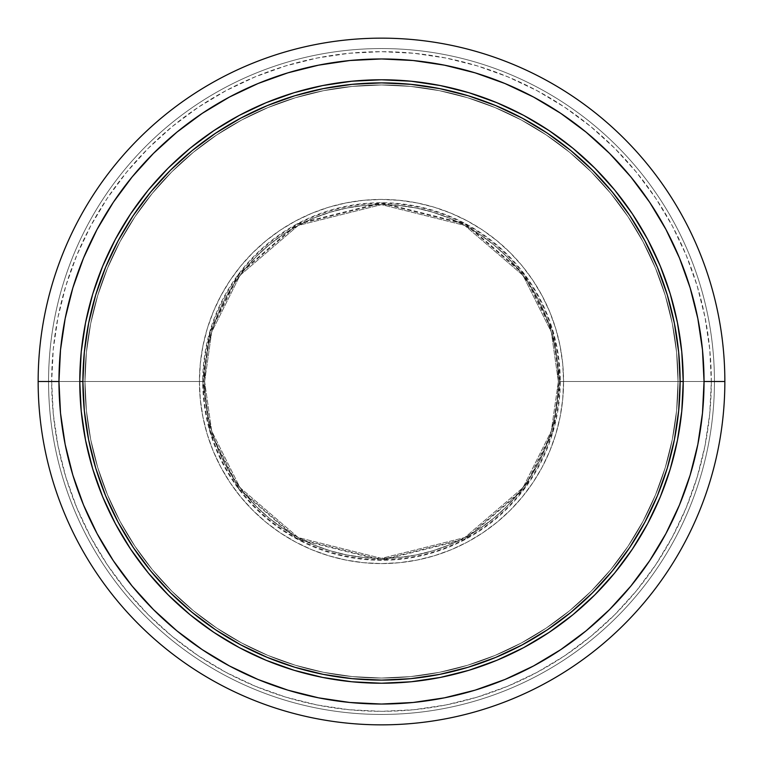 <?xml version="1.0" encoding="UTF-8"?>
<svg xmlns="http://www.w3.org/2000/svg" width="763" height="763" viewBox="0 0 763 763"><rect width="100%" height="100%" fill="white"/><g stroke="black" fill="none" stroke-linecap="round" stroke-linejoin="round"><path stroke-width="0.57" stroke-dasharray="3.81 2.86" d="M48.555 381.5L51.674 381.5A329.826 329.826 0 0 0 381.5 711.326A329.826 329.826 0 0 0 711.326 381.5L714.445 381.5A332.945 332.945 0 0 1 381.5 714.445A332.945 332.945 0 0 1 48.555 381.5A332.945 332.945 0 0 0 381.5 714.445A332.945 332.945 0 0 0 714.445 381.5A332.945 332.945 0 0 1 381.5 714.445A332.945 332.945 0 0 1 48.555 381.5A332.945 332.945 0 0 0 381.5 714.445A332.945 332.945 0 0 0 714.445 381.5L560.28 381.5A178.78 178.78 0 0 1 381.5 560.28A178.78 178.78 0 0 1 202.72 381.5L48.555 381.5L202.72 381.5L209.873 331.438L238.476 274.232L297.37 223.75L381.5 202.72L465.63 223.75L524.524 274.232L553.127 331.438L560.28 381.5L558.373 381.5L551.306 331.972L522.998 275.376L464.734 225.428L381.5 204.627L298.266 225.428L240.002 275.376L211.694 331.972L204.627 381.5L202.72 381.5L204.627 381.5A176.873 176.873 0 0 0 381.5 558.373A176.873 176.873 0 0 0 558.373 381.5A176.873 176.873 0 0 1 381.5 558.373A176.873 176.873 0 0 1 204.627 381.5A176.873 176.873 0 0 0 381.5 558.373A176.873 176.873 0 0 0 558.373 381.5A176.873 176.873 0 0 1 381.5 558.373A176.873 176.873 0 0 1 204.627 381.5L211.694 331.972L240.002 275.376L298.266 225.428L381.5 204.627L464.734 225.428L522.998 275.376L551.306 331.972L558.373 381.5L559.622 381.5L552.498 331.628L524 274.623L465.325 224.332L381.5 203.378L297.675 224.332L239 274.623L210.502 331.628L203.378 381.5L204.627 381.5L203.378 381.5A178.122 178.122 0 0 0 381.5 559.622A178.122 178.122 0 0 0 559.622 381.5L724.85 381.5A343.35 343.35 0 0 1 381.5 724.85A343.35 343.35 0 0 1 38.15 381.5L203.378 381.5L38.15 381.5A343.35 343.35 0 0 0 381.5 724.85A343.35 343.35 0 0 0 724.85 381.5A343.35 343.35 0 0 0 381.5 38.15A343.35 343.35 0 0 0 38.15 381.5A343.35 343.35 0 0 1 381.5 38.15A343.35 343.35 0 0 1 724.85 381.5L559.622 381.5A178.122 178.122 0 0 0 381.5 203.378A178.122 178.122 0 0 0 203.378 381.5L210.502 431.372L239 488.377L297.675 538.668L381.5 559.622L465.325 538.668L524 488.377L552.498 431.372L559.622 381.5L558.373 381.5L551.306 431.028L522.998 487.624L464.734 537.572L381.5 558.373L298.266 537.572L240.002 487.624L211.694 431.028L204.627 381.5A176.873 176.873 0 0 1 381.5 204.627A176.873 176.873 0 0 1 558.373 381.5A176.873 176.873 0 0 0 381.5 204.627A176.873 176.873 0 0 0 204.627 381.5L205.476 398.839L208.022 416.007L212.238 432.84L218.084 449.188L225.505 464.877L234.432 479.765L244.77 493.709L256.425 506.575L269.291 518.23L283.235 528.568L298.123 537.495L313.812 544.916L330.16 550.762L346.993 554.978L364.161 557.524L381.5 558.373L398.839 557.524L416.007 554.978L432.84 550.762L449.188 544.916L464.877 537.495L479.765 528.568L493.709 518.23L506.575 506.575L518.23 493.709L528.568 479.765L537.495 464.877L544.916 449.188L550.762 432.84L554.978 416.007L557.524 398.839L558.373 381.5L557.524 364.161L554.978 346.993L550.762 330.16L544.916 313.812L537.495 298.123L528.568 283.235L518.23 269.291L506.575 256.425L493.709 244.77L479.765 234.432L464.877 225.505L449.188 218.084L432.84 212.238L416.007 208.022L398.839 205.476L381.5 204.627L364.161 205.476L346.993 208.022L330.16 212.238L313.812 218.084L298.123 225.505L283.235 234.432L269.291 244.77L256.425 256.425L244.77 269.291L234.432 283.235L225.505 298.123L218.084 313.812L212.238 330.16L208.022 346.993L205.476 364.161L204.627 381.5L205.476 364.161L208.022 346.993L212.238 330.16L218.084 313.812L225.505 298.123L234.432 283.235L244.77 269.291L256.425 256.425L269.291 244.77L283.235 234.432L298.123 225.505L313.812 218.084L330.16 212.238L346.993 208.022L364.161 205.476L381.5 204.627L398.839 205.476L416.007 208.022L432.84 212.238L449.188 218.084L464.877 225.505L479.765 234.432L493.709 244.77L506.575 256.425L518.23 269.291L528.568 283.235L537.495 298.123L544.916 313.812L550.762 330.16L554.978 346.993L557.524 364.161L558.373 381.5L557.524 398.839L554.978 416.007L550.762 432.84L544.916 449.188L537.495 464.877L528.568 479.765L518.23 493.709L506.575 506.575L493.709 518.23L479.765 528.568L464.877 537.495L449.188 544.916L432.84 550.762L416.007 554.978L398.839 557.524L381.5 558.373L364.161 557.524L346.993 554.978L330.16 550.762L313.812 544.916L298.123 537.495L283.235 528.568L269.291 518.23L256.425 506.575L244.77 493.709L234.432 479.765L225.505 464.877L218.084 449.188L212.238 432.84L208.022 416.007L205.476 398.839L204.627 381.5A176.873 176.873 0 0 1 381.5 204.627A176.873 176.873 0 0 1 558.373 381.5A176.873 176.873 0 0 0 381.5 204.627A176.873 176.873 0 0 0 204.627 381.5L211.694 431.028L240.002 487.624L298.266 537.572L381.5 558.373L464.734 537.572L522.998 487.624L551.306 431.028L558.373 381.5L560.28 381.5L553.127 431.562L524.524 488.768L465.63 539.25L381.5 560.28L297.37 539.25L238.476 488.768L209.873 431.562L202.72 381.5A178.78 178.78 0 0 1 381.5 202.72A178.78 178.78 0 0 1 560.28 381.5L714.445 381.5A332.945 332.945 0 0 0 381.5 48.555A332.945 332.945 0 0 0 48.555 381.5A332.945 332.945 0 0 1 381.5 48.555A332.945 332.945 0 0 1 714.445 381.5A332.945 332.945 0 0 0 381.5 48.555A332.945 332.945 0 0 0 48.555 381.5A332.945 332.945 0 0 1 381.5 48.555A332.945 332.945 0 0 1 714.445 381.5L711.326 381.5A329.826 329.826 0 0 0 381.5 51.674A329.826 329.826 0 0 0 51.674 381.5L48.555 381.5M199.42 381.5A182.08 182.08 0 0 0 381.5 563.58A182.08 182.08 0 0 0 563.58 381.5A182.08 182.08 0 0 1 381.5 563.58A182.08 182.08 0 0 1 199.42 381.5L200.297 363.655L202.92 345.982L207.259 328.643L213.278 311.819L220.917 295.672L230.102 280.345L240.755 265.991L252.753 252.753L265.991 240.755L280.345 230.102L295.672 220.917L311.819 213.278L328.643 207.259L345.982 202.92L363.655 200.297L381.5 199.42L399.345 200.297L417.018 202.92L434.357 207.259L451.181 213.278L467.328 220.917L482.655 230.102L497.009 240.755L510.247 252.753L522.245 265.991L532.898 280.345L542.083 295.672L549.722 311.819L555.741 328.643L560.08 345.982L562.703 363.655L563.58 381.5L562.703 399.345L560.08 417.018L555.741 434.357L549.722 451.181L542.083 467.328L532.898 482.655L522.245 497.009L510.247 510.247L497.009 522.245L482.655 532.898L467.328 542.083L451.181 549.722L434.357 555.741L417.018 560.08L399.345 562.703L381.5 563.58L363.655 562.703L345.982 560.08L328.643 555.741L311.819 549.722L295.672 542.083L280.345 532.898L265.991 522.245L252.753 510.247L240.755 497.009L230.102 482.655L220.917 467.328L213.278 451.181L207.259 434.357L202.92 417.018L200.297 399.345L199.42 381.5A182.08 182.08 0 0 1 381.5 199.42A182.08 182.08 0 0 1 563.58 381.5A182.08 182.08 0 0 0 381.5 199.42A182.08 182.08 0 0 0 199.42 381.5L200.297 399.345L202.92 417.018L207.259 434.357L213.278 451.181L220.917 467.328L230.102 482.655L240.755 497.009L252.753 510.247L265.991 522.245L280.345 532.898L295.672 542.083L311.819 549.722L328.643 555.741L345.982 560.08L363.655 562.703L381.5 563.58L399.345 562.703L417.018 560.08L434.357 555.741L451.181 549.722L467.328 542.083L482.655 532.898L497.009 522.245L510.247 510.247L522.245 497.009L532.898 482.655L542.083 467.328L549.722 451.181L555.741 434.357L560.08 417.018L562.703 399.345L563.58 381.5L562.703 363.655L560.08 345.982L555.741 328.643L549.722 311.819L542.083 295.672L532.898 280.345L522.245 265.991L510.247 252.753L497.009 240.755L482.655 230.102L467.328 220.917L451.181 213.278L434.357 207.259L417.018 202.92L399.345 200.297L381.5 199.42L363.655 200.297L345.982 202.92L328.643 207.259L311.819 213.278L295.672 220.917L280.345 230.102L265.991 240.755L252.753 252.753L240.755 265.991L230.102 280.345L220.917 295.672L213.278 311.819L207.259 328.643L202.92 345.982L200.297 363.655L199.42 381.5M84.97 381.5A296.53 296.53 0 0 0 381.5 678.03A296.53 296.53 0 0 0 678.03 381.5A296.53 296.53 0 0 1 381.5 678.03A296.53 296.53 0 0 1 84.97 381.5L86.4 352.439L90.663 323.646L97.74 295.424L107.545 268.023L119.982 241.718L134.946 216.759L152.276 193.382L171.818 171.818L193.382 152.276L216.759 134.946L241.718 119.982L268.023 107.545L295.424 97.74L323.646 90.663L352.439 86.4L381.5 84.97L410.561 86.4L439.354 90.663L467.576 97.74L494.977 107.545L521.282 119.982L546.241 134.946L569.618 152.276L591.182 171.818L610.724 193.382L628.054 216.759L643.018 241.718L655.455 268.023L665.26 295.424L672.337 323.646L676.6 352.439L678.03 381.5L676.6 410.561L672.337 439.354L665.26 467.576L655.455 494.977L643.018 521.282L628.054 546.241L610.724 569.618L591.182 591.182L569.618 610.724L546.241 628.054L521.282 643.018L494.977 655.455L467.576 665.26L439.354 672.337L410.561 676.6L381.5 678.03L352.439 676.6L323.646 672.337L295.424 665.26L268.023 655.455L241.718 643.018L216.759 628.054L193.382 610.724L171.818 591.182L152.276 569.618L134.946 546.241L119.982 521.282L107.545 494.977L97.74 467.576L90.663 439.354L86.4 410.561L84.97 381.5A296.53 296.53 0 0 1 381.5 84.97A296.53 296.53 0 0 1 678.03 381.5A296.53 296.53 0 0 0 381.5 84.97A296.53 296.53 0 0 0 84.97 381.5L86.4 410.561L90.663 439.354L97.74 467.576L107.545 494.977L119.982 521.282L134.946 546.241L152.276 569.618L171.818 591.182L193.382 610.724L216.759 628.054L241.718 643.018L268.023 655.455L295.424 665.26L323.646 672.337L352.439 676.6L381.5 678.03L410.561 676.6L439.354 672.337L467.576 665.26L494.977 655.455L521.282 643.018L546.241 628.054L569.618 610.724L591.182 591.182L610.724 569.618L628.054 546.241L643.018 521.282L655.455 494.977L665.26 467.576L672.337 439.354L676.6 410.561L678.03 381.5L676.6 352.439L672.337 323.646L665.26 295.424L655.455 268.023L643.018 241.718L628.054 216.759L610.724 193.382L591.182 171.818L569.618 152.276L546.241 134.946L521.282 119.982L494.977 107.545L467.576 97.74L439.354 90.663L410.561 86.4L381.5 84.97L352.439 86.4L323.646 90.663L295.424 97.74L268.023 107.545L241.718 119.982L216.759 134.946L193.382 152.276L171.818 171.818L152.276 193.382L134.946 216.759L119.982 241.718L107.545 268.023L97.74 295.424L90.663 323.646L86.4 352.439L84.97 381.5M79.772 381.5A301.728 301.728 0 0 0 381.5 683.228A301.728 301.728 0 0 0 683.228 381.5A301.728 301.728 0 0 0 381.5 79.772A301.728 301.728 0 0 0 79.772 381.5M51.674 381.5L53.267 413.832L58.017 445.85L65.876 477.247L76.786 507.719L90.625 536.98L107.259 564.744L126.544 590.734L148.28 614.72L172.266 636.456L198.256 655.741L226.02 672.375L255.281 686.214L285.753 697.124L317.15 704.983L349.168 709.733L381.5 711.326L413.832 709.733L445.85 704.983L477.247 697.124L507.719 686.214L536.98 672.375L564.744 655.741L590.734 636.456L614.72 614.72L636.456 590.734L655.741 564.744L672.375 536.98L686.214 507.719L697.124 477.247L704.983 445.85L709.733 413.832L711.326 381.5L709.733 349.168L704.983 317.15L697.124 285.753L686.214 255.281L672.375 226.02L655.741 198.256L636.456 172.266L614.72 148.28L590.734 126.544L564.744 107.259L536.98 90.625L507.719 76.786L477.247 65.876L445.85 58.017L413.832 53.267L381.5 51.674L349.168 53.267L317.15 58.017L285.753 65.876L255.281 76.786L226.02 90.625L198.256 107.259L172.266 126.544L148.28 148.28L126.544 172.266L107.259 198.256L90.625 226.02L76.786 255.281L65.876 285.753L58.017 317.15L53.267 349.168L51.674 381.5"/><path stroke-width="1.14" d="M724.85 381.5A343.35 343.35 0 0 1 381.5 724.85A343.35 343.35 0 0 1 38.15 381.5A343.35 343.35 0 0 0 381.5 724.85A343.35 343.35 0 0 0 724.85 381.5L704.039 381.5A322.539 322.539 0 0 1 381.5 704.039A322.539 322.539 0 0 1 58.961 381.5L38.15 381.5L58.961 381.5L60.515 349.883L65.16 318.572L72.847 287.87L83.51 258.066L97.044 229.453L113.315 202.309L132.171 176.882L153.43 153.43L176.882 132.171L202.309 113.315L229.453 97.044L258.066 83.51L287.87 72.847L318.572 65.16L349.883 60.515L381.5 58.961L413.117 60.515L444.428 65.16L475.13 72.847L504.934 83.51L533.547 97.044L560.691 113.315L586.118 132.171L609.57 153.43L630.829 176.882L649.685 202.309L665.956 229.453L679.49 258.066L690.153 287.87L697.84 318.572L702.485 349.883L704.039 381.5L702.485 413.117L697.84 444.428L690.153 475.13L679.49 504.934L665.956 533.547L649.685 560.691L630.829 586.118L609.57 609.57L586.118 630.829L560.691 649.685L533.547 665.956L504.934 679.49L475.13 690.153L444.428 697.84L413.117 702.485L381.5 704.039L349.883 702.485L318.572 697.84L287.87 690.153L258.066 679.49L229.453 665.956L202.309 649.685L176.882 630.829L153.43 609.57L132.171 586.118L113.315 560.691L97.044 533.547L83.51 504.934L72.847 475.13L65.16 444.428L60.515 413.117L58.961 381.5A322.539 322.539 0 0 1 381.5 58.961A322.539 322.539 0 0 1 704.039 381.5L724.85 381.5A343.35 343.35 0 0 0 381.5 38.15A343.35 343.35 0 0 0 38.15 381.5A343.35 343.35 0 0 1 381.5 38.15A343.35 343.35 0 0 1 724.85 381.5M683.228 381.5A301.728 301.728 0 0 1 381.5 683.228A301.728 301.728 0 0 1 79.772 381.5A301.728 301.728 0 0 0 381.5 683.228A301.728 301.728 0 0 0 683.228 381.5L680.11 381.5A298.61 298.61 0 0 1 381.5 680.11A298.61 298.61 0 0 1 82.89 381.5L79.772 381.5L82.89 381.5L84.331 352.229L88.632 323.245L95.747 294.814L105.618 267.231L118.151 240.736L133.21 215.605L150.673 192.066L170.349 170.349L192.066 150.673L215.605 133.21L240.736 118.151L267.231 105.618L294.814 95.747L323.245 88.632L352.229 84.331L381.5 82.89L410.771 84.331L439.755 88.632L468.186 95.747L495.769 105.618L522.264 118.151L547.395 133.21L570.934 150.673L592.651 170.349L612.327 192.066L629.79 215.605L644.849 240.736L657.382 267.231L667.253 294.814L674.368 323.245L678.669 352.229L680.11 381.5L678.669 410.771L674.368 439.755L667.253 468.186L657.382 495.769L644.849 522.264L629.79 547.395L612.327 570.934L592.651 592.651L570.934 612.327L547.395 629.79L522.264 644.849L495.769 657.382L468.186 667.253L439.755 674.368L410.771 678.669L381.5 680.11L352.229 678.669L323.245 674.368L294.814 667.253L267.231 657.382L240.736 644.849L215.605 629.79L192.066 612.327L170.349 592.651L150.673 570.934L133.21 547.395L118.151 522.264L105.618 495.769L95.747 468.186L88.632 439.755L84.331 410.771L82.89 381.5A298.61 298.61 0 0 1 381.5 82.89A298.61 298.61 0 0 1 680.11 381.5L683.228 381.5A301.728 301.728 0 0 0 381.5 79.772A301.728 301.728 0 0 0 79.772 381.5A301.728 301.728 0 0 1 381.5 79.772A301.728 301.728 0 0 1 683.228 381.5L681.779 351.924L677.43 322.635L670.238 293.908L660.262 266.029L647.606 239.267L632.384 213.869L614.74 190.082L594.854 168.146L572.918 148.26L549.131 130.616L523.733 115.394L496.971 102.738L469.092 92.762L440.365 85.57L411.076 81.221L381.5 79.772L351.924 81.221L322.635 85.57L293.908 92.762L266.029 102.738L239.267 115.394L213.869 130.616L190.082 148.26L168.146 168.146L148.26 190.082L130.616 213.869L115.394 239.267L102.738 266.029L92.762 293.908L85.57 322.635L81.221 351.924L79.772 381.5L81.221 411.076L85.57 440.365L92.762 469.092L102.738 496.971L115.394 523.733L130.616 549.131L148.26 572.918L168.146 594.854L190.082 614.74L213.869 632.384L239.267 647.606L266.029 660.262L293.908 670.238L322.635 677.43L351.924 681.779L381.5 683.228L411.076 681.779L440.365 677.43L469.092 670.238L496.971 660.262L523.733 647.606L549.131 632.384L572.918 614.74L594.854 594.854L614.74 572.918L632.384 549.131L647.606 523.733L660.262 496.971L670.238 469.092L677.43 440.365L681.779 411.076L683.228 381.5"/></g></svg>
